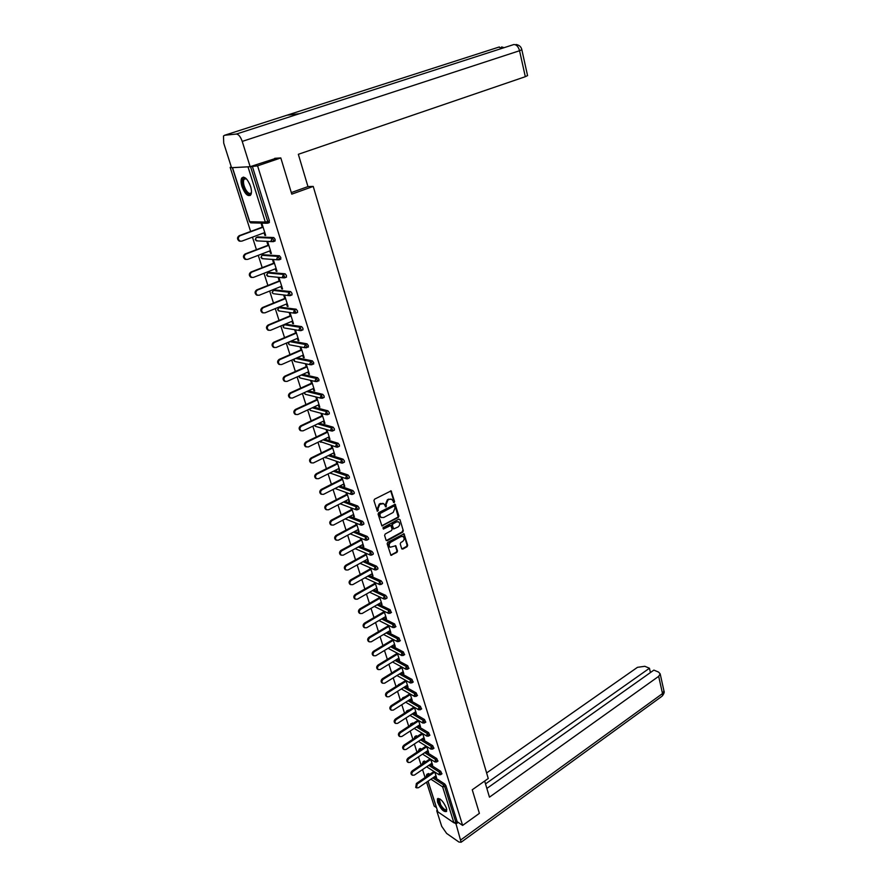 <?xml version="1.0" encoding="UTF-8"?>
<svg xmlns="http://www.w3.org/2000/svg" width="887" height="887" viewBox="0 0 887 887"><rect width="100%" height="100%" fill="white"/><g stroke="black" fill="none" stroke-linecap="round" stroke-linejoin="round"><path stroke-width="1.33" d="M394.172 502.607L394.582 501.61L391.134 490.866L374.536 499.193L373.937 500.623L377.352 511.267L378.328 510.258L377.929 508.927L379.802 504.348L383.661 503.639L386.078 506.92L386.089 504.592L387.952 500.024L389.26 499.337L391.766 499.326L394.172 502.607M393.451 502.441L393.983 501.399L390.668 490.777M377.186 511.1L377.33 508.717L377.929 508.927M385.357 506.754L385.49 504.381L386.089 504.592M446.427 808.157C443.19 801.105 440.174 798.012 437.391 798.877L437.568 802.203C440.784 809.221 443.788 812.304 446.604 811.439L446.427 808.157M250.544 186.359C247.462 178.686 244.535 175.914 241.741 178.032C240.754 179.884 240.843 182.744 241.996 186.592C245.056 194.22 247.983 196.969 250.777 194.863C251.753 193.033 251.675 190.206 250.544 186.359M401.678 548.643L402.809 549.097L407.1 546.702L407.676 545.305L404.017 533.797L387.741 542.334L387.164 543.753L390.912 555.306L396.955 552.368L397.531 550.96L395.746 545.76L390.191 547.235C388.65 545.56 388.861 543.886 390.812 542.19L401.002 536.568L403.097 536.546C404.649 538.198 404.45 539.884 402.51 541.58L400.824 542.511L400.248 543.931L401.678 548.643M274.704 158.329L280.813 157.93L291.779 194.142L313.233 186.425L488.26 778.509L472.25 789.785L479.39 813.357L462.626 825.409L257.585 165.847L250.577 166.723L267.741 221.528L269.404 220.907L252.285 166.146M280.813 157.93L257.585 165.847M398.33 517.465L398.906 516.057L395.158 504.304L378.66 512.686L378.084 514.116L381.909 525.924L398.33 517.465L394.715 504.204M399.97 519.616L403.308 530.748L402.742 532.156L387.242 540.682L386.078 540.216L384.614 535.426L385.191 534.007L391.533 530.548L392.109 529.129L390.79 525.47L383.372 529.062L382.962 527.732L398.828 519.128L399.97 519.616L403.308 530.748M313.233 186.425L307.933 186.558M233.691 167.588L250.577 166.723M231.33 166.978L230.154 167.377L231.429 167.31M462.626 825.409L457.171 821.706L453.911 822.814L437.845 811.838L427.955 781.225M436.349 807.547L434.198 806.083L426.558 782.179M425.084 777.544L422.534 769.572M421.048 764.916L418.476 756.855M416.979 752.165L414.362 744.005M412.865 739.292L410.226 731.032M408.707 726.298L406.035 717.927M404.516 713.17L401.811 704.699M400.281 699.921L397.542 691.35M396.012 686.538L393.229 677.856M391.688 673.022L388.883 664.23M387.331 659.374L384.481 650.47M382.929 645.581L380.046 636.567M378.472 631.655L375.556 622.53M373.981 617.585L371.032 608.349M369.447 603.382L366.453 594.024M364.856 589.023L361.829 579.544M360.222 574.521L357.162 564.919M355.543 559.874L352.438 550.151M350.808 545.062L347.671 535.216M346.03 530.104L342.848 520.137M341.207 514.992L337.98 504.891M336.328 499.725L333.057 489.491M331.394 484.291L328.079 473.913M326.416 468.691L323.056 458.18M321.371 452.924L317.978 442.28M316.282 436.981L312.845 426.203M311.137 420.87L307.645 409.949M305.937 404.594L302.4 393.518M300.682 388.129L297.09 376.908M295.36 371.487L291.723 360.122M289.982 354.667L286.301 343.136M284.55 337.648L280.824 325.972M279.05 320.451L275.269 308.609M273.495 303.055L269.659 291.047M267.874 285.459L263.993 273.285M262.197 267.663L258.25 255.323M256.443 249.668L252.451 237.162M250.633 231.463L230.154 167.377M262.264 227.15L261.366 224.289L262.197 224.311L265.69 235.41L264.858 235.377L265.59 235.099M264.06 232.826L264.858 235.377M426.98 774.251L428.576 773.519L429.818 774.329M434.053 777.067L444.675 783.942L445.917 785.716L444.664 786.581L455.94 822.582M457.171 821.706L445.917 785.716M269.404 220.907L268.938 222.67M430.029 764.516L440.728 771.313L441.848 773.863M423.032 761.8L424.13 761.068L425.727 761.778M425.971 751.843L436.737 758.562L437.856 761.135M419.03 749.238L420.139 748.506L421.58 749.105M421.868 739.048L432.712 745.69L433.832 748.284M415.005 736.543L416.114 735.822L417.4 736.31M417.733 726.131L428.643 732.684L429.763 735.301M410.936 723.737L413.176 723.404M413.553 713.093L424.54 719.557L425.649 722.195M406.834 710.809L408.907 710.365M409.317 699.932L420.394 706.307L421.502 708.957M402.687 697.747L404.583 697.204M405.049 686.638L416.203 692.913L417.311 695.596M398.496 684.564L400.214 683.91M400.724 673.211L411.967 679.398L413.087 682.092M394.272 671.259L395.79 670.494M396.367 659.651L407.698 665.738L408.807 668.465M391.954 645.958L403.385 651.956L404.494 654.695M387.497 632.132L399.028 638.019L400.137 640.78M382.984 618.172L394.626 623.949L395.735 626.732M378.427 604.069L390.18 609.735L391.278 612.54M373.815 589.822L385.69 595.377L386.998 597.173L386.787 598.204M369.147 575.441L381.155 580.863L382.463 582.659L382.242 583.724M364.424 560.906L376.565 566.205L377.884 568.002L377.651 569.088M359.645 546.215L371.93 551.392L373.25 553.2L373.017 554.308M354.811 531.391L367.251 536.435L368.571 538.232L368.338 539.363M349.921 516.4L362.528 521.312L363.847 523.108L363.603 524.272M344.965 501.266L357.738 506.022L359.069 507.83L358.814 509.016M339.943 485.976L352.915 490.578L354.246 492.385L353.98 493.593M334.854 470.52L348.026 474.977L349.367 476.774L349.09 478.015M329.698 454.909L343.092 459.2L344.433 460.996L344.156 462.271M324.476 439.132L338.102 443.245L339.455 445.052L339.167 446.349M319.176 423.188L333.068 427.135L334.421 428.931L334.111 430.262M313.787 407.089L327.968 410.836L329.321 412.643L329.01 413.996M308.321 390.812L322.813 394.36L324.176 396.167L323.855 397.553M302.766 374.369L317.601 377.707L318.965 379.514L318.644 380.933M297.112 357.76L312.335 360.865L313.71 362.672L313.366 364.125M291.346 340.974L307.013 343.834L308.388 345.642L308.033 347.127M285.47 324.198L301.624 326.616L302.999 328.423L302.644 329.942M280.059 307.135L296.18 309.208L297.555 311.004L297.189 312.568M274.604 289.872L290.67 291.59L292.056 293.397L291.668 294.994M269.083 272.431L285.093 273.784L286.49 275.591L286.091 277.221M263.494 254.78L279.46 255.766L280.857 257.574L280.436 259.237M257.851 236.94L273.761 237.55L275.158 239.346L274.726 241.064M269.759 250.921L270.546 253.405L271.378 253.46L267.918 242.495L267.087 242.45L267.985 245.278M275.402 268.805L276.167 271.245L277.01 271.322L273.584 260.468L272.752 260.401L273.639 263.206M280.979 286.501L281.733 288.874L282.565 288.974L279.194 278.241L278.352 278.163L279.228 280.935M286.501 303.986L287.233 306.314L288.064 306.425L284.727 295.826L283.895 295.715L284.76 298.453M291.956 321.282L292.666 323.555L293.508 323.688L290.204 313.2L289.362 313.078L290.215 315.783M297.356 338.39L298.054 340.608L298.886 340.763L295.615 330.385L294.783 330.241L295.626 332.924M302.689 355.31L303.365 357.472L304.208 357.649L300.981 347.382L300.139 347.227L300.97 349.877M307.966 372.041L308.632 374.159L309.474 374.347L306.27 364.202L305.427 364.025L306.259 366.641M313.178 388.595L313.832 390.657L314.674 390.868L311.514 380.822L310.672 380.634L311.492 383.228M318.344 404.96L318.987 406.978L319.83 407.2L316.692 397.276L315.85 397.066L316.659 399.627M323.456 421.159L324.077 423.132L324.919 423.365L321.826 413.542L320.983 413.32L321.781 415.848M328.512 437.18L329.11 439.109L329.964 439.364L326.915 429.685M326.061 429.441L326.837 431.902M333.501 453.035L334.942 455.186L331.96 445.695M331.106 445.44L331.849 447.791M338.457 468.713L339.876 470.831L336.949 461.55M336.106 461.273L336.805 463.502M343.347 484.235L344.755 486.32L341.894 477.228M341.04 476.94L341.717 479.047M348.192 499.592L349.589 501.654L346.784 492.74M345.93 492.44L346.562 494.436M352.982 514.793L354.368 516.822L351.618 508.096M350.775 507.774L351.363 509.659M357.727 529.827L359.102 531.834L356.408 523.286M355.554 522.953L356.119 524.727M362.417 544.707L363.781 546.691L361.142 538.32M360.299 537.977L360.821 539.64M367.063 559.442L368.415 561.393L365.832 553.2M364.978 552.845L365.477 554.397M371.664 574.022L373.006 575.951L370.478 567.935M369.624 567.558L370.079 569.01M376.21 588.458L377.54 590.354L375.068 582.515M374.214 582.116L374.647 583.469M380.723 602.739L382.031 604.612L379.614 596.94M378.76 596.541L379.159 597.783M385.18 616.886L386.488 618.738L384.115 611.221M383.262 610.81L383.627 611.952M389.593 630.879L390.89 632.708L388.573 625.368M387.719 624.936L388.051 625.978M393.972 644.749L395.247 646.545L392.985 639.361M392.132 638.917L392.431 639.871M398.296 658.476L399.571 660.25L397.354 653.22M396.5 652.765L396.766 653.619M402.587 672.058L403.84 673.81L401.678 666.946M400.824 666.481L401.057 667.235M406.823 685.518L408.075 687.248L405.958 680.529M405.104 680.052L405.315 680.717M411.025 698.845L412.267 700.553L410.193 693.978M409.339 693.501L409.528 694.066M415.194 712.039L416.413 713.725L414.395 707.305M419.307 725.1L420.527 726.775L418.553 720.499M423.398 738.051L424.607 739.691L422.667 733.56M427.434 750.868L428.632 752.486L426.747 746.499M431.437 763.563L432.623 765.159L430.783 759.316M435.406 776.136L436.581 777.722L434.785 772M270.546 253.405L271.278 253.128M276.167 271.245L276.888 270.956M281.733 288.874L282.443 288.585M287.233 306.314L287.942 306.015M292.666 323.555L293.375 323.256M298.054 340.608L298.742 340.309M303.365 357.472L304.064 357.173M308.632 374.159L309.319 373.848M313.832 390.657L314.519 390.347M318.987 406.978L319.653 406.667M324.077 423.132L324.742 422.811M329.11 439.109L329.776 438.788M334.1 454.909L334.754 454.587M339.034 470.553L339.688 470.221M343.912 486.021L344.555 485.688M348.735 501.332L349.389 501M353.514 516.489L354.157 516.156M358.248 531.49L358.88 531.147M362.927 546.325L363.559 545.982M367.562 561.016L368.194 560.673M372.152 575.563L372.773 575.208M376.687 589.955L377.308 589.6M381.177 604.202L381.798 603.847M385.634 618.306L386.244 617.951M390.036 632.276L390.635 631.921M394.393 646.102L394.992 645.736M398.718 659.795L399.305 659.429M402.986 673.344L403.574 672.978M407.222 686.771L407.809 686.394M411.413 700.065L412 699.688M415.559 713.226L416.147 712.849M419.673 726.253L420.25 725.888M423.742 739.17L424.319 738.793M427.778 751.954L428.343 751.577M431.769 764.616L432.335 764.239M435.728 777.167L436.293 776.779M391.034 499.048L389.26 499.337M385.49 504.381L387.353 499.813L388.661 499.126M382.94 503.361L381.122 503.65M377.33 508.717L379.204 504.126L380.523 503.428M381.754 525.803L397.731 517.243M394.637 506.499L393.828 506.155L380.046 513.518L380.057 515.912L381.233 517.487L383.805 517.476L393.207 512.431L395.059 507.885L394.637 506.499M381.343 517.542L379.47 515.691L379.448 513.296L393.229 505.934M386.277 540.56L402.144 531.934L402.709 530.526M390.546 525.37L389.393 525.248L383.372 529.062M398.063 526.978C400.026 525.27 400.214 523.574 398.64 521.9L396.544 521.911L392.93 523.873L392.353 525.292L393.673 528.951L398.063 526.978M398.008 521.656L396.544 521.911M393.318 528.818L391.766 525.071L392.342 523.652L395.946 521.689M402.498 536.302L401.002 536.568M389.604 546.991L390.191 547.235L389.604 546.991C388.062 545.328 388.273 543.642 390.213 541.946L400.403 536.336M390.746 555.162L396.367 552.124L396.932 550.716L395.314 545.66M401.855 548.975L406.501 546.47L407.078 545.062L403.574 533.697M240.41 241.242L239.113 241.031C236.973 239.157 236.995 237.372 239.191 235.698L263.007 226.884M239.191 235.698L240 235.731C237.805 237.417 237.783 239.191 239.922 241.076L241.752 241.153L264.792 232.549M240 235.731L263.095 227.183M246.231 259.47L244.989 259.248C242.905 257.396 242.938 255.633 245.1 253.97L268.717 245.012M245.1 253.97L245.91 254.037C243.748 255.7 243.714 257.452 245.799 259.303L247.639 259.392L270.491 250.644M245.91 254.037L268.816 245.333M251.997 277.487L250.799 277.254C248.759 275.425 248.815 273.684 250.943 272.043L274.36 262.929M250.943 272.043L251.753 272.121C249.624 273.761 249.58 275.502 251.609 277.332L253.471 277.409L276.123 268.528M251.753 272.121L274.471 263.273M257.685 295.293L256.531 295.049C254.558 293.253 254.613 291.535 256.72 289.905L279.948 280.647M256.72 289.905L257.54 290.005C255.434 291.635 255.378 293.353 257.352 295.16L259.226 295.238L281.7 286.213M257.54 290.005L280.059 281.013M263.317 312.9L262.219 312.656C260.29 310.882 260.357 309.175 262.43 307.567L285.47 298.165M262.43 307.567L263.251 307.678C261.177 309.297 261.1 311.004 263.029 312.778L264.925 312.856L287.211 303.698M263.251 307.678L285.592 298.564M268.894 330.319L267.83 330.064C265.956 328.312 266.033 326.627 268.085 325.03L290.925 315.495M268.085 325.03L268.905 325.163C266.854 326.771 266.765 328.445 268.65 330.208L270.557 330.286L292.655 320.994M268.905 325.163L291.058 315.916M251.442 192.279C250.245 195.406 248.149 194.741 245.167 190.306C241.829 182.999 241.796 178.941 245.067 178.121L246.364 178.797M246.32 178.764L244.003 179.241C242.927 181.868 243.537 185.394 245.832 189.818C248.061 193.299 249.868 194.275 251.232 192.723L251.431 192.335M243.337 177.078L242.617 177.799C241.286 181.059 242.04 185.427 244.89 190.905C246.786 194.031 248.571 195.539 250.267 195.45M446.771 809.598C445.651 811.594 443.433 810.119 440.118 805.152C438.134 801.327 437.912 799.22 439.464 798.832L439.83 798.899M440.007 799.01L439.298 799.431L440.695 804.853C443.334 808.933 445.329 810.485 446.682 809.487L446.738 809.387M438.111 798.367L438.034 798.488C437.479 799.852 438.056 802.092 439.764 805.208C442.358 809.399 444.642 811.472 446.593 811.45M291.302 192.579L307.955 186.603L298.342 154.294L525.315 76.703L519.549 50.736L242.229 141.399L250.145 166.678L276.179 158.241M242.229 141.399C240.554 136.742 238.614 134.292 236.397 134.037L299.473 113.691L286.956 115.221L224.588 135.267L236.397 134.037M224.588 135.267L223.491 135.999L223.712 143.106L231.551 167.698L250.145 166.678M527.554 75.572L525.315 76.703M484.668 781.048L489.458 797.158L658.675 676.337L660.183 673.887L658.575 672.08L653.885 670.106L486.863 788.432M661.525 696.583L461.118 842.24L458.934 842.04L446.616 833.414L441.704 826.329L436.714 810.718L437.236 810.352M461.118 842.24L456.018 823.912L454.709 823.014M437.535 811.272L436.714 810.718M650.426 672.557L649.45 668.244L644.838 666.292L637.476 667.323L486.619 772.943M649.45 668.244L485.511 783.908M456.018 823.912L458.158 822.382M274.405 347.538L273.384 347.272C271.555 345.542 271.644 343.879 273.662 342.293L296.325 332.625M273.662 342.293L274.493 342.449C272.464 344.034 272.376 345.697 274.205 347.438L276.123 347.504L298.043 338.091M274.493 342.449L296.469 333.068M279.871 364.557L278.873 364.302C277.088 362.583 277.199 360.942 279.194 359.368L301.669 349.578M279.194 359.368L280.015 359.545C278.019 361.12 277.919 362.761 279.704 364.479L281.634 364.546L303.376 355.011M280.015 359.545L301.813 350.032M285.259 381.399L284.317 381.133C282.565 379.448 282.687 377.818 284.649 376.254L306.946 366.331M284.649 376.254L285.481 376.443C283.507 378.006 283.396 379.636 285.137 381.332L287.078 381.399L308.654 371.731M285.481 376.443L307.102 366.819M290.603 398.041L289.683 397.786C287.987 396.112 288.109 394.504 290.06 392.952L312.169 382.918M290.06 392.952L290.881 393.163C288.94 394.715 288.818 396.334 290.515 397.997L292.466 398.063L313.865 388.284M290.881 393.163L312.335 383.417M295.892 414.517L295.005 414.251C293.342 412.61 293.475 411.014 295.393 409.472L317.335 399.316M295.393 409.472L296.225 409.694C294.307 411.246 294.174 412.832 295.837 414.484L297.788 414.539L319.021 404.649M296.225 409.694L317.502 399.837M301.125 430.805L300.272 430.539C298.653 428.92 298.786 427.346 300.682 425.815L322.458 415.537M300.682 425.815L301.513 426.059C299.618 427.589 299.473 429.164 301.092 430.794L303.066 430.849L324.121 420.837M301.513 426.059L322.624 416.081M305.915 441.97L306.747 442.236C304.873 443.755 304.718 445.318 306.303 446.926L305.472 446.66C303.886 445.052 304.041 443.489 305.915 441.97L327.514 431.581M305.472 446.66L308.277 446.97L329.177 436.859M306.747 442.236L327.691 432.157M311.392 462.859L310.627 462.604C309.075 461.018 309.23 459.466 311.082 457.958L332.514 447.469M311.082 457.958L311.914 458.235C310.062 459.754 309.907 461.295 311.459 462.881L313.433 462.925L334.166 452.703M311.914 458.235L332.703 448.057M316.437 478.625L315.717 478.37C314.209 476.807 314.375 475.277 316.204 473.78L337.47 463.18M316.204 473.78L317.036 474.068C315.207 475.576 315.04 477.106 316.548 478.67L318.533 478.703L339.111 468.391M317.036 474.068L337.659 463.779M321.427 494.225L320.761 493.981C319.287 492.44 319.453 490.921 321.26 489.424L342.36 478.725M321.26 489.424L322.103 489.735C320.285 491.232 320.118 492.751 321.593 494.292L323.578 494.325L344.001 483.903M322.103 489.735L342.559 479.346M326.361 509.659L325.751 509.415C324.309 507.896 324.487 506.388 326.272 504.914L347.216 494.103M326.272 504.914L327.103 505.235C325.318 506.721 325.152 508.218 326.582 509.748L328.578 509.77L348.835 499.259M327.103 505.235L347.416 494.746M331.261 524.938L330.685 524.705C329.288 523.197 329.465 521.7 331.228 520.237L352.006 509.326M331.228 520.237L332.06 520.569C330.297 522.044 330.119 523.53 331.527 525.037L333.512 525.06L353.625 514.449M332.06 520.569L352.217 509.981M336.106 540.039L335.574 539.817C334.199 538.331 334.388 536.857 336.129 535.393L356.751 524.394M336.129 535.393L336.971 535.748C335.219 537.212 335.042 538.686 336.417 540.172L338.402 540.183L358.359 529.484M336.971 535.748L356.973 525.071M340.907 554.996L340.42 554.785C339.067 553.311 339.255 551.847 340.985 550.395L361.452 539.296M340.985 550.395L341.828 550.76C340.098 552.213 339.909 553.688 341.251 555.151L343.247 555.162L363.049 544.363M341.828 550.76L361.674 539.995M345.653 569.798L345.198 569.587C343.89 568.135 344.078 566.693 345.786 565.241L366.098 554.053M345.786 565.241L346.629 565.618C344.921 567.07 344.721 568.523 346.041 569.975L348.037 569.975L367.695 559.098M346.629 565.618L366.331 554.763M350.354 584.444L349.944 584.245C348.658 582.814 348.857 581.373 350.542 579.932L370.711 568.656M350.542 579.932L351.385 580.331C349.689 581.772 349.489 583.214 350.775 584.644L352.771 584.633L372.285 573.667M351.385 580.331L370.932 569.387M355.022 598.936L354.634 598.747C353.37 597.339 353.58 595.909 355.243 594.478L375.256 583.114M355.243 594.478L356.086 594.889C354.412 596.319 354.212 597.749 355.476 599.157L357.461 599.146L376.831 588.103M356.086 594.889L375.5 583.857M359.634 613.294L359.279 613.105C358.038 611.708 358.248 610.3 359.9 608.87L379.769 597.428M359.9 608.87L360.743 609.291C359.091 610.722 358.88 612.13 360.111 613.538L362.107 613.516L381.332 602.384M360.743 609.291L380.013 598.193M364.202 627.497L363.87 627.32C362.661 625.945 362.883 624.537 364.513 623.117L384.237 611.598M364.513 623.117L365.355 623.55C363.714 624.969 363.504 626.377 364.712 627.763L366.708 627.73L385.79 616.52M365.355 623.55L384.481 612.374M368.726 641.556L368.427 641.39C367.24 640.026 367.462 638.64 369.07 637.221L388.661 625.623M369.07 637.221L369.912 637.664C368.305 639.083 368.083 640.481 369.269 641.844L371.254 641.8L390.202 630.524M369.912 637.664L388.905 626.41M373.205 655.471L372.928 655.327C371.775 653.974 371.997 652.599 373.593 651.191L393.03 639.505M373.593 651.191L374.436 651.646C372.839 653.054 372.618 654.429 373.771 655.781L375.755 655.737L394.571 644.383M374.436 651.646L393.285 640.314M377.651 669.253L377.396 669.108C376.254 667.778 376.476 666.414 378.062 665.006L397.365 653.253M378.062 665.006L378.904 665.483C377.319 666.88 377.097 668.255 378.239 669.585L380.213 669.53L398.895 658.11M378.904 665.483L397.62 654.074M382.042 682.901L381.809 682.768C380.7 681.449 380.922 680.096 382.485 678.699L401.6 666.902M382.485 678.699L383.328 679.176C381.765 680.573 381.543 681.926 382.652 683.245L384.625 683.19L403.175 671.692M383.328 679.176L401.911 667.7M386.399 696.406L386.178 696.284C385.091 694.976 385.324 693.634 386.876 692.248L405.78 680.429M386.876 692.248L387.719 692.736C386.167 694.133 385.934 695.475 387.02 696.783L389.005 696.716L407.41 685.152M387.719 692.736L406.168 681.194M390.712 709.788L390.513 709.667C389.448 708.38 389.681 707.05 391.211 705.664L409.916 693.822M391.211 705.664L392.054 706.163C390.524 707.549 390.291 708.89 391.355 710.177L393.329 710.099L411.612 698.468M392.054 706.163L410.382 694.554M394.981 723.038L394.804 722.927C393.761 721.652 393.994 720.322 395.513 718.947L414.018 707.083M395.513 718.947L396.356 719.457C394.837 720.843 394.604 722.162 395.646 723.437L397.609 723.36L415.77 711.662M396.356 719.457L414.551 707.782M399.217 736.155L399.05 736.055C398.03 734.791 398.263 733.471 399.771 732.108L418.076 720.211M399.771 732.108L400.614 732.629C399.106 734.004 398.873 735.323 399.893 736.576L401.855 736.487L419.884 724.734M400.614 732.629L418.675 720.887M403.408 749.149L403.263 749.049C402.254 747.808 402.498 746.499 403.984 745.135L422.112 733.216M403.984 745.135L404.827 745.668C403.341 747.031 403.097 748.34 404.106 749.582L406.058 749.482L423.964 737.674M404.827 745.668L422.766 733.871M407.565 762.011L407.421 761.922C406.434 760.691 406.678 759.394 408.153 758.03L426.104 746.1M408.153 758.03L408.996 758.573C407.521 759.937 407.277 761.234 408.264 762.465L410.215 762.365L428 750.491M408.996 758.573L426.813 746.721M411.679 774.75L411.557 774.673C410.581 773.453 410.825 772.167 412.289 770.814L430.062 758.851M412.289 770.814L413.131 771.368C411.668 772.721 411.424 774.007 412.4 775.227L414.34 775.116L432.002 763.175M413.131 771.368L430.827 759.449M415.759 787.379L416.38 783.465L433.976 771.49M416.38 783.465L417.223 784.03L416.48 787.867L418.42 787.745L435.96 775.759M417.223 784.03L434.796 772.056M393.983 501.399L394.582 501.61M377.74 510.036L378.328 510.258M385.889 505.701L386.488 505.923M232.66 168.153L249.735 221.717L265.324 222.083L248.138 167.31M232.494 168.142L249.546 221.628L251.72 222.87M249.557 221.672L250.711 222.848L266.311 223.247L265.324 222.083L267.741 221.528L267.774 223.103L266.311 223.247L269.437 222.482M453.911 822.814L442.613 786.836L430.916 779.207M428.066 781.148L437.845 811.838M428.576 773.519L426.27 775.959L426.835 774.351L428.565 775.171M432.801 777.921L443.411 784.807L444.664 786.581L442.613 786.836L444.675 783.942M269.116 222.67L267.697 223.191M258.095 236.851L256.465 237.45L272.109 238.171L273.761 237.55M256.177 237.605L255.489 239.756L256.432 240.854L272.065 241.641L273.551 241.508L273.506 239.967L272.109 238.171L271.112 240.521L273.096 241.685M274.859 241.064L273.484 241.586M263.761 254.68L262.142 255.301L277.819 256.398L279.46 255.766M280.547 259.248L279.205 259.769M261.831 255.467L261.177 257.585L262.086 258.66L277.753 259.836L279.261 259.703L279.217 258.206L277.819 256.398L276.833 258.738L278.828 259.88M269.36 272.32L267.763 272.941L283.474 274.427L285.093 273.784M286.179 277.221L284.86 277.753M266.588 275.103L267.763 272.941L266.799 275.225L267.674 276.267L283.385 277.831L284.904 277.686L283.474 274.427L282.487 276.755L284.483 277.864M274.903 289.761L273.318 290.393L289.062 292.244L290.67 291.59M291.734 294.994L290.448 295.515M290.127 295.648L288.94 295.615L290.127 295.648M280.381 307.002L278.806 307.656L294.584 309.873L296.18 309.208M277.642 309.763L278.806 307.656L277.853 309.907L278.673 310.905L294.44 313.189L296.003 313.056L294.584 309.873L293.608 312.18L295.615 313.233M285.802 324.065L284.239 324.72L300.039 327.292L301.624 326.616M301.081 330.618L299.884 330.585L301.081 330.618M289.805 341.639L305.438 344.522L307.013 343.834M295.571 358.426L310.783 361.552L312.335 360.865M301.236 375.057L316.06 378.405L317.601 377.707M306.802 391.511L321.282 395.07L322.813 394.36M312.291 407.787L326.449 411.557L327.968 410.836M317.679 423.897L331.55 427.856L333.068 427.135M322.99 439.852L336.605 443.988L338.102 443.245M328.234 455.63L341.606 459.932L343.092 459.2M333.401 471.252L346.551 475.72L348.026 474.977M338.49 486.708L351.452 491.343L352.915 490.578M343.524 502.009L356.286 506.787L357.738 506.022M348.491 517.154L361.087 522.077L362.528 521.312M353.392 532.145L365.821 537.212L367.251 536.435M358.237 546.991L370.511 552.18L371.93 551.392M363.027 561.671L375.157 566.993L376.565 566.205M367.761 576.217L379.758 581.661L381.155 580.863M372.429 590.609L384.304 596.175L385.69 595.377M377.053 604.856L388.805 610.544L390.18 609.735M381.621 618.971L393.263 624.758L394.626 623.949M386.144 632.941L397.675 638.84L399.028 638.019M390.613 646.767L402.044 652.777L403.385 651.956M395.037 660.46L406.357 666.569L407.698 665.738M399.405 674.031L410.648 680.229L411.967 679.398M400.081 683.833L398.906 684.731M403.74 687.458L414.883 693.756L416.203 692.913M404.272 697.016L403.286 698.025M408.02 700.752L419.074 707.15L420.394 706.307M408.419 710.077L407.133 710.897L407.61 711.186M412.255 713.924L423.232 720.41L424.54 719.557M412.522 723.005L411.246 723.836L411.901 724.224M416.447 726.974L427.346 733.538L428.643 732.684M416.591 735.811L415.327 736.653L416.136 737.152M420.593 739.891L431.426 746.544L432.712 745.69M420.626 748.506L419.363 749.338L420.327 749.947M424.707 752.686L435.462 759.416L436.737 758.562M424.618 761.068L423.365 761.911L424.463 762.62M428.776 765.359L439.453 772.178L440.728 771.313M255.301 239.701L257.529 240.909M275.203 240.876L273.218 241.696M260.989 257.529L263.129 258.738M280.891 259.059L278.917 259.88M266.61 275.158L268.661 276.367M286.523 277.043L284.55 277.875M292.089 294.817L290.481 295.471L289.062 292.244L288.075 294.562L288.94 295.615L274.138 293.797M272.165 292.599L273.207 293.686L272.353 292.666L273.318 290.393L272.143 292.522M277.664 309.829L279.56 311.038M297.6 312.39L295.637 313.233M303.032 329.776L301.458 330.452L300.039 327.292L299.074 329.587L299.884 330.585L284.915 328.079M283.097 326.882L284.084 327.935L283.286 326.97L284.239 324.72L283.075 326.815M306.813 346.329L305.438 344.522L304.485 346.806L306.47 347.815L306.813 346.329M288.475 343.746L289.439 344.788L288.663 343.834L289.129 341.927M308.421 346.961L305.261 347.771L290.215 344.932M312.146 363.36L310.783 361.552L309.829 363.836L311.803 364.812L312.146 363.36M293.797 360.432L294.728 361.452L294.118 359.069M313.743 363.958L310.583 364.779L295.471 361.608M317.424 380.213L316.06 378.405L315.107 380.678L317.069 381.621L317.424 380.213M299.052 376.931L299.972 377.94L299.241 375.955M318.998 380.767L315.839 381.587L300.66 378.095M304.374 392.619L305.15 394.249L321.05 398.219L322.68 398.097L321.282 395.07L320.34 397.332L322.28 398.252M304.263 393.251L305.804 394.405M324.21 397.387L322.336 398.263M309.519 409.073L310.284 410.382L326.194 414.672L327.835 414.551L326.449 411.557L325.507 413.797L327.436 414.706M309.408 409.406L310.882 410.537M329.354 413.83L327.503 414.717M314.652 425.339L315.362 426.337L331.294 430.949L332.947 430.827L331.55 427.856L330.629 430.095L332.137 431.093M314.508 425.405L315.916 426.503M334.454 430.095L332.614 430.982M319.775 441.404L336.328 447.048L337.991 446.926L336.605 443.988L335.685 446.216L337.115 447.203M319.664 441.46L320.906 442.303M339.488 446.194L337.67 447.081M324.875 457.293L341.318 462.97L342.992 462.848L341.606 459.932L340.697 462.16L342.049 463.136M324.797 457.326L325.839 457.925M344.466 462.105L342.681 463.014M329.953 472.982L346.252 478.725L347.926 478.603L346.551 475.72L345.642 477.938L346.928 478.891M329.92 472.993L330.718 473.392M349.4 477.86L347.626 478.769M335.042 488.471L351.13 494.314L352.815 494.203L351.452 491.343L350.542 493.538L351.762 494.48M354.279 493.438L352.527 494.358M340.153 503.761L355.964 509.737L357.661 509.626L356.286 506.787L355.388 508.983L356.541 509.903M359.102 508.861L357.372 509.781M345.231 518.873L360.743 524.993L362.439 524.882L361.087 522.077L360.189 524.261L361.275 525.171M363.881 524.117L362.173 525.037M350.232 533.841L365.466 540.105L367.174 539.995L365.821 537.212L364.934 539.385L365.965 540.272M368.604 539.218L366.908 540.139M355.177 548.654L370.145 555.051L371.864 554.94L370.511 552.18L369.635 554.342L370.611 555.207M373.283 554.153L371.609 555.085M360.055 563.323L374.78 569.842L376.509 569.731L375.157 566.993L374.281 569.155L375.201 569.997M377.917 568.944L376.254 569.875M364.867 577.836L379.37 584.478L381.1 584.378L379.758 581.661L378.882 583.812L379.758 584.633M382.497 583.579L380.856 584.522M369.613 592.217L383.905 598.969L385.645 598.869L384.304 596.175L383.439 598.315L384.259 599.113M387.031 598.071L385.401 599.002M374.314 606.453L388.406 613.305L390.136 613.216L388.805 610.544L387.941 612.673L388.728 613.449M391.511 612.407L389.914 613.349M378.949 620.534L392.852 627.508L394.593 627.408L393.263 624.758L392.398 626.887L393.152 627.641M395.957 626.599L394.371 627.541M383.539 634.493L397.254 641.567L398.995 641.467L397.675 638.84L396.822 640.957L397.531 641.689M400.359 640.647L398.784 641.6M388.062 648.308L401.611 655.471L403.363 655.382L402.044 652.777L401.19 654.883L401.866 655.593M404.705 654.562L403.153 655.515M392.542 661.99L405.936 669.253L407.676 669.164L406.357 666.569L405.514 668.665L406.168 669.363M409.018 668.332L407.477 669.286M396.977 675.539L410.204 682.89L411.956 682.802L410.648 680.229L409.805 682.314L410.415 683.001M393.684 671.792L394.471 671.304M413.287 681.97L411.756 682.923M401.356 688.955L414.44 696.395L416.191 696.306L414.883 693.756L414.052 695.84L414.628 696.495M417.511 695.463L416.003 696.428M405.681 702.238L418.631 709.766L420.383 709.678L419.074 707.15L418.254 709.223L418.808 709.866M421.691 708.835L420.194 709.8M409.971 715.399L422.777 723.005L424.529 722.927L423.232 720.41L422.412 722.473L422.944 723.093M406.324 712.017L406.656 710.919L406.013 712.217M425.838 722.073L424.352 723.038M414.207 728.438L426.891 736.121L428.643 736.033L427.346 733.538L426.525 735.589L427.035 736.199M410.393 725.211L410.77 723.847L410.16 725.355M429.94 735.179L428.476 736.155M418.398 741.344L430.96 749.105L432.712 749.027L431.426 746.544L430.605 748.595L431.093 749.182M414.462 738.25L414.839 736.653L414.262 738.283M433.998 748.162L432.546 749.138M422.545 754.127L434.996 761.966L436.748 761.889L435.462 759.416L435.118 762.033M418.52 751.145L419.363 749.338L418.309 750.956M438.023 761.024L436.581 762M426.658 766.789L438.987 774.695L440.739 774.628L439.453 772.178L439.098 774.761M422.567 763.895L423.365 761.911L422.312 763.519M442.003 773.763L440.584 774.728M387.353 499.813L387.952 500.024M379.204 504.126L379.802 504.348M390.912 491.176L391.511 491.376M382.131 525.692L382.718 525.913M394.937 504.581L395.535 504.803M398.307 515.835L398.906 516.057M379.448 513.296L380.046 513.518M379.048 514.294L379.636 514.515M379.47 515.691L380.057 515.912M402.144 531.934L402.742 532.156M386.643 540.438L387.242 540.682M389.393 525.248L389.992 525.47M392.342 523.652L392.93 523.873M391.766 525.071L392.353 525.292M392.719 528.242L393.318 528.464M390.213 541.946L390.812 542.19M395.502 545.993L396.09 546.237M396.932 550.716L397.531 550.96M396.367 552.124L396.955 552.368M391.123 555.051L391.721 555.295M403.773 534.041L404.372 534.273M407.078 545.062L407.676 545.305M406.501 546.47L407.1 546.702M402.21 548.865L402.809 549.097M250.677 186.813L249.424 183.487M521.822 49.705L519.549 50.736C518.363 46.601 516.456 44.527 513.828 44.538L299.473 113.691M513.828 44.538L513.185 44.738M502.397 48.22L498.682 47.166M286.956 115.221L499.348 46.956M460.996 839.767L662.511 693.567L658.675 676.337M660.183 673.887L663.997 691.084C664.585 692.048 663.997 693.701 662.245 696.051L663.897 690.663M256.055 237.694L255.29 239.656M261.798 255.489L260.966 257.474M288.918 342.016L288.452 343.668M293.896 359.168L293.774 360.344M299.019 376.044L299.03 376.842M380.645 517.265L381.233 517.487M393.085 528.719L393.673 528.951M239.922 241.076L239.113 241.031M245.799 259.303L244.989 259.248M251.609 277.332L250.799 277.254M257.352 295.16L256.531 295.049M263.029 312.778L262.219 312.656M268.65 330.208L267.83 330.064M246.021 178.553L244.003 179.241M245.743 178.531L245.067 178.121M439.897 799.01L439.298 799.431M504.06 47.687L501.621 46.922M516.079 44.494C519.294 45.071 521.223 46.823 521.844 49.772L527.577 75.661M274.205 347.438L273.384 347.272M279.704 364.479L278.873 364.302M285.137 381.332L284.317 381.133M290.515 397.997L289.683 397.786M295.837 414.484L295.005 414.251M301.092 430.794L300.272 430.539M311.459 462.881L310.627 462.604M316.548 478.67L315.717 478.37M321.593 494.292L320.761 493.981M326.582 509.748L325.751 509.415M331.527 525.037L330.685 524.705M336.417 540.172L335.574 539.817M341.251 555.151L340.42 554.785M346.041 569.975L345.198 569.587M350.775 584.644L349.944 584.245M355.476 599.157L354.634 598.747M360.111 613.538L359.279 613.105M364.712 627.763L363.87 627.32M369.269 641.844L368.427 641.39M373.771 655.781L372.928 655.327M378.239 669.585L377.396 669.108M382.652 683.245L381.809 682.768M387.02 696.783L386.178 696.284M391.355 710.177L390.513 709.667M395.646 723.437L394.804 722.927M399.893 736.576L399.05 736.055M404.106 749.582L403.263 749.049M408.264 762.465L407.421 761.922M412.4 775.227L411.557 774.673M416.48 787.867L415.637 787.301"/></g></svg>
